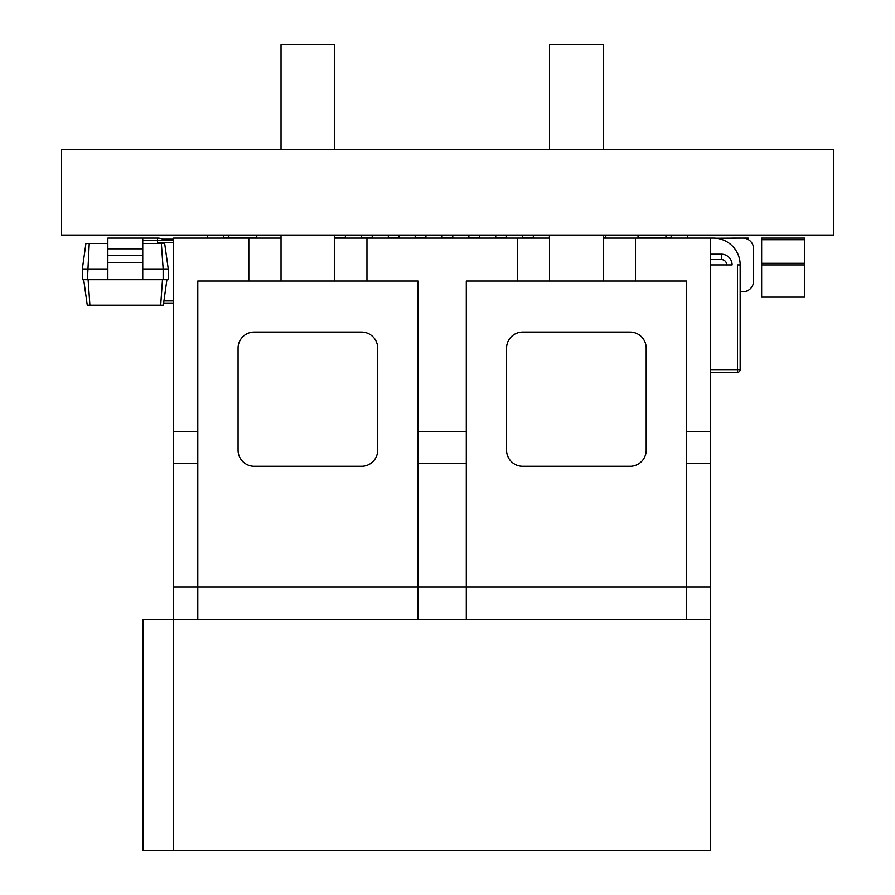 <?xml version="1.0" encoding="UTF-8"?>
<svg xmlns="http://www.w3.org/2000/svg" width="895" height="895" viewBox="0 0 895 895"><rect width="100%" height="100%" fill="white"/><g stroke="black" fill="none" stroke-linecap="round" stroke-linejoin="round"><path stroke-width="1.34" d="M466.295 619.34L143.021 619.34L143.021 850.25L710.63 850.25L710.63 619.34L466.295 619.34L466.295 431.39L417.965 431.39L417.965 281.03L366.95 281.03L366.95 238.07L334.73 238.07M466.295 431.39L466.295 281.03L517.31 281.03L517.31 238.07L366.95 238.07M417.965 619.34L417.965 587.12L197.795 587.12L197.795 281.03L366.95 281.03M466.295 463.61L417.965 463.61L417.965 587.12L686.465 587.12L686.465 619.34M417.965 463.61L417.965 431.39M635.45 281.03L635.45 238.07L710.63 238.07L710.63 463.61L686.465 463.61L686.465 281.03L517.31 281.03M630.08 332.045A16.11 16.11 0 0 1 646.19 348.155L646.19 450.185A16.11 16.11 0 0 1 630.08 466.295L522.68 466.295A16.11 16.11 0 0 1 506.57 450.185L506.57 348.155A16.11 16.11 0 0 1 522.68 332.045L630.08 332.045M281.03 238.07L173.63 238.07L173.63 850.25M517.31 238.07L549.53 238.07M635.45 238.07L603.23 238.07M361.58 332.045A16.11 16.11 0 0 1 377.69 348.155L377.69 450.185A16.11 16.11 0 0 1 361.58 466.295L254.18 466.295A16.11 16.11 0 0 1 238.07 450.185L238.07 348.155A16.11 16.11 0 0 1 254.18 332.045L361.58 332.045M686.465 463.61L686.465 587.12L710.63 587.12L710.63 463.61M197.795 619.34L197.795 587.12L173.63 587.12M710.63 619.34L710.63 587.12M248.81 238.07L248.81 281.03M710.63 431.39L686.465 431.39M197.795 431.39L173.63 431.39M549.53 281.03L549.53 235.385M549.53 149.465L549.53 44.75L603.23 44.75L603.23 149.465M281.03 281.03L281.03 235.385M281.03 149.465L281.03 44.75L334.73 44.75L334.73 149.465M746.206 238.607L747.683 238.607L747.683 239.222M732.11 238.07L748.22 238.07L748.22 239.513M761.645 264.92L761.645 297.14L804.605 297.14L804.605 264.92L761.645 264.92L761.645 263.309L804.605 263.309L804.605 264.92M761.645 263.309L761.645 238.07L804.605 238.07L804.605 263.309M173.63 239.144L162.778 239.144M107.847 268.947L82.34 268.947L85.92 243.44L89.231 243.44L87.441 279.688L107.847 279.688L107.847 238.07L157.52 238.07L157.52 243.44M142.752 240.218L173.63 240.218M163.64 303.047L173.63 303.047M164.803 240.218A13.425 13.425 0 0 0 157.52 238.07M671.328 237.801A5.37 5.37 0 0 0 670.758 235.385A5.37 5.37 0 0 1 671.328 237.801L638.034 237.801M256.764 237.801L223.47 237.801A5.37 5.37 0 0 1 224.041 235.385M468.879 238.07L468.879 235.385M452.769 238.07L452.769 235.385M495.729 238.07L495.729 235.385M479.619 238.07L479.619 235.385M522.579 238.07L522.579 235.385M506.469 238.07L506.469 235.385M549.429 238.07L549.429 235.385M533.319 238.07L533.319 235.385M638.034 238.07L638.034 235.385M605.814 238.07L605.814 235.385M256.764 238.07L256.764 235.385M361.479 238.07L361.479 235.385M345.369 238.07L345.369 235.385M388.329 238.07L388.329 235.385M372.219 238.07L372.219 235.385M415.179 238.07L415.179 235.385M399.069 238.07L399.069 235.385M442.029 238.07L442.029 235.385M425.919 238.07L425.919 235.385M207.36 238.07L207.36 235.385M223.47 238.07L223.47 235.385M687.438 235.385L687.438 238.07M671.328 235.385L671.328 238.07M89.231 243.44L107.847 243.44M142.752 243.44L164.68 243.44L168.26 268.947L168.26 279.688L163.159 279.688L163.159 268.947L168.26 268.947M161.368 243.44L163.159 268.947L142.752 268.947M82.34 268.947L82.34 279.688L87.441 279.688M142.752 238.07L142.752 279.688L163.159 279.688M83.682 279.688L87.262 305.195L163.337 305.195L166.917 279.688M107.847 279.688L142.752 279.688L107.847 279.688M162.487 279.688L160.697 305.195M88.113 279.688L89.903 305.195M107.847 248.81L142.752 248.81M710.63 372.32L737.48 372.32A2.685 2.685 0 0 0 740.165 369.635L740.165 264.92A26.85 26.85 0 0 0 713.315 238.07L710.63 238.07M740.165 291.77L742.85 291.77A10.74 10.74 0 0 0 753.59 281.03L753.59 248.81A10.74 10.74 0 0 0 742.85 238.07L716 238.204M710.63 369.635L740.165 369.635A2.685 2.685 0 0 1 737.48 372.32L737.48 264.92L740.165 264.92M710.63 264.92L732.11 264.92A10.74 10.74 0 0 0 721.37 254.18L721.37 259.55A5.37 5.37 0 0 1 726.74 264.92M710.63 259.55L721.37 259.55M61.598 149.465L833.402 149.465L833.402 235.385L61.598 235.385L61.598 149.465M197.795 463.61L173.63 463.61M761.645 239.681L804.605 239.681M157.52 242.366L173.63 242.366M163.942 300.899L173.63 300.899M479.619 237.801L468.879 237.801M605.814 237.801L603.23 237.801M506.469 237.801L495.729 237.801M533.319 237.801L522.579 237.801M665.958 238.07L665.958 235.385M345.369 237.801L334.73 237.801M372.219 237.801L361.479 237.801M399.069 237.801L388.329 237.801M425.919 237.801L415.179 237.801M452.769 237.801L442.029 237.801M228.84 235.385L228.84 238.07M107.847 262.503L142.752 262.503M107.847 255.254L142.752 255.254M710.63 254.18L721.37 254.18M603.23 235.385L603.23 281.03M334.73 235.385L334.73 281.03"/></g></svg>
